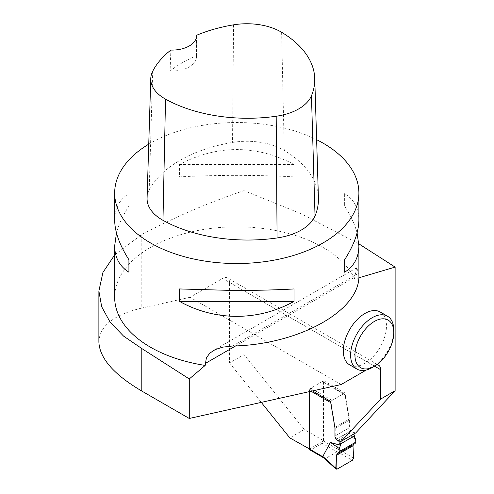 <?xml version="1.0" encoding="UTF-8"?>
<svg xmlns="http://www.w3.org/2000/svg" width="494" height="494" viewBox="0 0 494 494"><rect width="100%" height="100%" fill="white"/><g stroke="black" fill="none" stroke-linecap="round" stroke-linejoin="round"><path stroke-width="0.37" stroke-dasharray="2.47 1.85" d="M341.101 441.204L353.556 434.01L350.561 431.021A3.05 1.76 60 0 1 349.141 427.86L349.141 420.314A6.101 3.52 -120 0 0 349.042 419.221L344.979 394.774L344.404 393.823L343.41 393.866L332.073 400.412L331.054 402.814L335.123 427.261A6.101 3.52 60 0 1 335.216 428.354L335.216 435.893A3.05 1.76 -120 0 0 336.636 439.055L338.155 440.574M311.041 391.254L309.559 390.402L309.559 391.588M339.316 445.001L338.618 444.581M353.618 458.012L336.76 448.41L337.019 451.849L322.187 443.285A1.834 1.056 120 0 0 323.484 441.037L323.484 382.362L344.979 394.774M336.76 448.41L344.312 434.337L354.408 437.091M309.559 390.402A1.834 1.056 -60 0 1 310.856 388.161L322.187 381.615A1.834 1.056 -60 0 1 323.101 381.522A1.834 1.056 -60 0 1 323.484 382.362M322.187 443.285L310.856 449.824A1.834 1.056 120 0 1 309.942 449.917M337.019 451.849L325.694 458.389L323.57 457.716M354.433 437.344L352.543 436.542M344.312 434.337L355.631 439.036M353.605 444.409L355.167 443.507M358.891 275.343L358.823 273.157L356.631 267.822L354.735 277.177L354.735 279.073L358.805 277.826M366.245 370.037L373.748 365.702L222.64 278.462A9.769 5.638 120 0 1 227.524 277.98L378.632 365.22M376.768 364.763A9.769 5.638 120 0 0 373.748 365.702M380.164 311.973A30.529 17.623 -60 0 1 384.845 336.433A30.529 17.623 -60 0 1 364.899 363.337A30.529 17.623 -60 0 1 349.635 364.85M374.588 366.19L229.549 282.451L229.549 362.929L244.011 354.581L244.011 190.635C210.172 201.929 176.105 216.533 141.797 234.446L141.797 308.071C113.836 314.69 99.535 325.991 98.88 341.971M229.549 282.451A9.769 5.638 120 0 0 227.524 277.98M341.15 384.523L190.048 297.283L222.64 278.462M190.048 297.283L141.797 308.071M309.559 448.978L323.755 440.784L304.261 429.527L289.799 437.882M229.549 362.929L261.264 402.382M312.517 390.927L309.287 389.062L309.287 391.649M323.755 440.784L323.755 380.713L344.973 392.965L349.314 419.066A6.101 3.52 60 0 1 349.406 420.159L349.406 427.699A3.05 1.76 -120 0 0 350.826 430.861L352.08 432.108L355.766 432.898M304.261 429.527L244.011 354.581M358.848 243.845L301.321 213.809L244.011 190.635M114.67 254.929L141.797 234.446M354.735 279.073A122.111 70.5 0 0 0 220.843 227.425A122.111 70.5 0 0 0 114.67 297.32M148.75 144.168A122.111 70.5 180 0 1 316.629 139.685M294.041 176.871C255.867 174.87 217.693 174.87 179.526 176.871L179.526 164.409C217.693 144.619 255.867 144.619 294.041 164.409L294.041 176.871L179.526 176.871M357.082 232.909C354.84 224.486 350.691 215.545 344.639 206.084L344.639 193.617C354.044 199.533 358.798 208.314 358.891 219.96M114.67 219.96C114.762 208.314 119.517 199.533 128.922 193.617L128.922 206.084C122.87 215.545 118.721 224.486 116.479 232.909M147.082 198.199A51.901 29.961 180 0 1 149.194 190.258A122.111 70.5 180 0 1 232.532 142.445A51.901 29.961 180 0 1 284.266 150.448A122.111 70.5 180 0 1 318.426 198.113M196.414 36.661L196.371 55.847A119.079 68.746 0 0 0 170.103 70.988L170.862 50.073M196.371 55.847A24.422 14.098 180 0 1 196.445 56.927A24.422 14.098 180 0 1 170.103 70.988M294.041 164.409L179.526 164.409M344.639 193.617L344.639 206.084M179.526 288.947L294.041 288.947M128.922 206.084L128.922 193.617M337.618 440.463L352.08 432.108M330.511 401.313L344.973 392.965M309.287 389.062L323.755 380.713M393.804 330.171A30.529 17.623 -60 0 1 372.217 367.561M331.054 402.814L330.727 402.622M336.828 448.743L323.484 441.037M325.694 458.389L310.856 449.824M337.093 451.639L352.333 460.328M337.093 469.121L325.367 458.42M310.856 388.161L332.073 400.412M343.41 393.866L322.187 381.615M349.042 419.221L335.123 427.261M349.141 420.314L335.216 428.354M349.141 427.86L335.216 435.893M350.561 431.021L336.636 439.055M235.706 345.899L354.735 277.177M281.617 32.277L284.266 150.448M152.726 71.21L149.194 190.258M233.551 24.836L232.532 142.445M232.612 346.022L358.823 273.157M336.365 439.215L350.826 430.861M334.944 436.054L349.406 427.699M334.944 428.508L349.406 420.159M334.852 427.415L349.314 419.066M323.101 381.522L344.46 393.854M196.445 35.994L196.445 56.927M356.631 267.822L213.396 350.518"/><path stroke-width="0.74" d="M309.559 391.588L309.559 449.077A1.834 1.056 120 0 0 309.942 449.917L323.774 457.907M339.316 445.001L330.406 442.383L322.835 456.45L323.57 457.716M330.406 442.383L339.267 448.484L340.452 445.434L338.618 444.581L340.483 445.125L340.483 443.945A1.834 1.056 -120 0 0 339.631 442.05L341.101 441.204M338.155 440.574L339.631 442.05M353.655 434.115A1.834 1.056 60 0 1 354.408 435.906L340.483 443.945M354.531 437.542L354.408 435.906M340.366 445.724L340.483 445.125M339.267 448.484L339.106 451.744L355.791 442.111L355.167 443.507L338.464 453.152L339.106 451.744M354.439 437.351L355.631 439.036L355.791 442.111M353.605 444.409L337.093 453.943L353.605 444.409L352.982 445.798L336.445 455.345L335.809 468.293L337.093 469.121L352.333 460.328L353.618 458.012L352.982 445.798L336.445 455.345L337.093 453.943L355.167 443.507M336.445 455.345L336.081 469.139L337.093 469.121L352.333 460.328L353.618 458.012L352.982 445.798M341.298 441.247L355.766 432.898L395.12 390.717L380.658 399.066L341.298 441.247L337.618 440.463L336.365 439.215A3.05 1.76 60 0 1 334.944 436.054L334.944 428.508A6.101 3.52 -120 0 0 334.852 427.415L330.511 401.313L312.517 390.927M395.12 390.717L395.12 267.093L358.848 243.845M358.805 277.826L395.12 267.093M366.245 370.037L341.15 384.523L189.288 418.474L189.288 378.947L205.177 365.424L206.387 357.835L209.839 353.117L215.254 349.548L222.726 347.14L232.612 346.022C299.327 344.627 360.373 310.467 358.891 275.343L358.891 245.864L357.082 232.909M380.658 399.066L380.658 369.691A9.769 5.638 120 0 0 378.632 365.22A9.769 5.638 120 0 0 376.768 364.763M374.378 366.313L372.217 367.561A30.529 17.623 -60 0 1 356.952 369.074L349.635 364.85A30.529 17.623 -60 0 1 343.311 350.876A30.529 17.623 -60 0 1 356.637 320.149A30.529 17.623 -60 0 1 380.164 311.973L387.481 316.197A30.529 17.623 -60 0 1 393.804 330.171L393.804 332.666A27.473 15.864 -60 0 1 374.378 366.313A27.473 15.864 -60 0 1 354.945 355.1A27.473 15.864 -60 0 1 374.372 321.446A27.473 15.864 -60 0 1 393.804 332.666M309.559 448.978L289.799 437.882L261.264 402.382M309.287 391.649L309.287 449.132M189.288 378.947L141.797 348.542L123.531 336.074L110.02 321.995L101.696 306.768L98.88 291.04L102.925 272.466L114.67 254.929M116.479 232.909L114.67 245.864L114.67 297.32A122.111 70.5 0 0 0 205.177 365.424M98.88 291.04L98.88 341.971C99.535 358.181 113.836 374.545 141.797 391.057L189.288 418.474M316.629 139.685A122.111 70.5 180 0 1 323.125 143.174A122.111 70.5 180 0 1 358.891 193.024A122.111 70.5 180 0 1 232.612 263.487A122.111 70.5 180 0 1 114.67 193.024A122.111 70.5 180 0 1 148.75 144.168M294.041 288.947C274.8 290.015 254.324 290.515 232.612 290.453L179.526 288.947L179.526 301.408C196.149 310.578 213.846 315.536 232.612 316.29C254.324 316.938 274.8 311.98 294.041 301.408L294.041 288.947M358.891 193.024L358.891 219.96C358.798 231.692 354.044 244.95 344.639 259.733L344.639 272.2C354.044 266.285 358.798 257.504 358.891 245.864M114.67 245.864C114.762 257.504 119.517 266.285 128.922 272.2L128.922 259.733C119.517 244.95 114.762 231.692 114.67 219.96L114.67 193.024M196.421 35.352A118.43 68.376 180 0 1 233.551 24.836A48.214 27.837 180 0 1 281.617 32.277A118.43 68.376 180 0 1 314.746 78.503L318.426 198.113A122.111 70.5 180 0 1 315.03 215.915A51.901 29.961 180 0 1 277.078 237.96A122.111 70.5 180 0 1 162.971 220.312A51.901 29.961 180 0 1 147.082 198.199L150.763 78.589A48.214 27.837 180 0 1 152.726 71.21A118.43 68.376 180 0 1 170.862 50.073A24.422 14.098 180 0 0 196.445 35.994A24.422 14.098 180 0 0 196.421 35.352L196.414 36.661M314.746 78.503A118.43 68.376 180 0 1 311.455 95.768A48.214 27.837 180 0 1 276.189 116.251A118.43 68.376 180 0 1 165.527 99.133A48.214 27.837 180 0 1 150.763 78.589M344.639 272.2L344.639 259.733M179.526 301.408L294.041 301.408M128.922 259.733L128.922 272.2M356.952 369.074A30.529 17.623 -60 0 1 350.629 355.1A30.529 17.623 -60 0 1 363.954 324.373A30.529 17.623 -60 0 1 387.481 316.197M330.727 402.622L311.041 391.254M322.909 456.783L309.559 449.077M322.835 456.45L335.809 468.293M205.177 363.522L235.706 345.899M380.658 369.691L374.588 366.19M141.797 348.542L141.797 391.057M311.455 95.768L315.03 215.915M276.189 116.251L277.078 237.96M165.527 99.133L162.971 220.312M323.558 457.703L336.019 469.084"/></g></svg>
